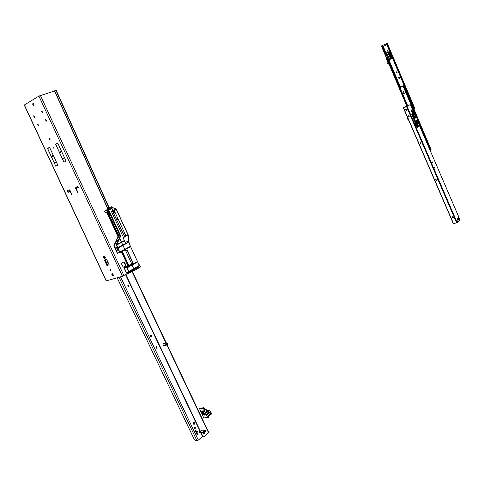 <?xml version="1.0" encoding="UTF-8"?>
<svg xmlns="http://www.w3.org/2000/svg" width="484" height="484" viewBox="0 0 484 484"><rect width="100%" height="100%" fill="white"/><g stroke="black" fill="none" stroke-linecap="round" stroke-linejoin="round"><path stroke-width="0.73" d="M32.876 103.425L33.959 104.199L33.85 105.512L32.767 104.738L32.876 103.425M49.15 138.442L49.9 140.142L49.15 138.442M53.657 148.14L53.482 147.753L53.657 148.14M37.468 124.092L38.248 125.767L37.468 124.092M33.62 115.821L34.4 117.503L33.62 115.821M41.576 111.199L42.308 112.923L41.576 111.199M45.46 119.572L46.204 121.296L45.46 119.572M67.881 190.92L68.377 192.142M67.349 191.277L67.409 190.636L67.935 191.017L68.232 192.414L67.349 191.277L67.899 191.035M77.918 186.467L78.432 187.75M77.386 186.86L77.446 186.213L77.991 186.594L78.287 188.022L77.386 186.86L77.936 186.618M106.934 261.36L107.708 262.903L106.934 261.36M109.844 269.025L110.661 270.635L109.844 269.025M111.816 274.797L111.973 273.611L113.062 274.428L113.214 276.086L111.816 274.797L112.439 274.452L112.3 273.629M121.605 263.375L122.591 262.165L124.067 262.019L125.525 264.197L125.798 265.758L124.594 267.077L123.335 267.126L121.871 264.942L121.605 263.375M127.649 273.502L122.446 276.267L106.153 280.92L24.242 105.064L38.901 96.092L56.259 90.46M122.7 262.104L123.589 262.171L125.047 264.343L125.525 264.197M124.576 263.332L125.053 263.187M123.589 262.171L124.067 262.019M125.047 264.343L125.32 265.904L124.2 267.186M125.32 265.904L125.798 265.758M112.675 274.96L112.639 274.428M112.724 275.057L113.22 274.773M34.049 105.246L33.366 103.455M50.142 139.785L49.622 138.533M105.675 257.839L104.84 258.111L103.745 256.423M70.622 191.658L69.551 191.228L69.357 189.837M68.323 191.864L67.893 190.938M76.611 188.754L76.163 186.836M113.431 275.747L112.439 274.452M110.854 270.247L110.213 269.092M46.458 120.946L45.944 119.657M42.568 112.578L42.066 111.284M34.594 117.164L34.11 115.918M38.448 125.429L37.946 124.182M104.568 256.157L105.506 258.02L104.211 258.444L103.28 256.581L104.568 256.157M69.097 191.428L68.801 190.024L70.095 190.527L72.007 195.209L70.247 191.997L69.097 191.428L69.551 191.228M76.581 189.226L77.912 192.662L75.534 188.137L76.018 186.842L76.914 187.998L76.581 189.226M106.94 265.541L104.369 260.011L106.607 259.297L109.184 264.839L106.94 265.541L107.611 265.208L105.088 259.781M66.09 161.136L57.711 143.07L55.581 144.178L63.942 162.176L66.09 161.136M57.838 165.141L49.543 147.311L47.468 148.388L55.739 166.157L57.838 165.141M107.896 262.503L107.321 261.445M109.136 264.736L107.611 265.208M57.814 143.3L55.775 144.353L63.942 162.176M49.646 147.535L47.656 148.564L55.739 166.157M120.074 251.862L120.359 252.249L120.074 251.862L129.44 246.822L129.742 247.155L124.981 249.756L125.852 249.683L127.352 250.567L132.574 261.874L132.32 263.762L126.741 267.18L124.11 267.936L127.903 265.77L124.085 267.979L126.548 273.133L127.371 272.891L127.722 273.654L128.605 273.393L128.254 272.631L129.083 272.389L128.871 271.778L130.88 270.877L129.107 271.651M124.085 267.979L126.741 267.18L128.871 271.778M129.161 271.276L129.9 270.865L129.161 271.276L129.367 271.675L138.545 266.496L138.382 266.146L129.204 271.318M129.9 270.865L138.339 266.103L138.545 266.551L138.424 266.085M128.012 266.781L136.615 262.05L136.676 262.503L128.218 267.228M127.189 267.519L127.48 267.64L127.274 267.192L127.189 267.519M125.713 248.849L120.08 251.862M138.89 264.609L129.93 245.134L138.908 264.603L138.793 266.285L138.152 267.235L138.448 268.154L138.121 267.222L138.775 266.267L138.89 264.609L129.9 245.122L128.617 241.056L129.9 245.122M125.35 242.502L124.993 242.296L125.338 242.484L128.46 240.905L125.35 242.502L128.617 241.056L128.811 236.543L128.121 235.024M125.132 242.454L123.154 237.717L128.218 234.94L125.168 236.664L125.041 236.38L128.181 234.813L116.348 209.584L127.988 234.819M111.568 211.841L116.462 209.427L111.532 211.756L122.736 236.029L123.68 235.962L124.231 236.791L128.163 234.819M111.538 211.665L116.245 209.003L111.399 207.188M112.796 210.607L111.374 206.771L111.096 206.928L112.947 210.54M111.06 206.91L109.868 207.485L109.457 208.882L109.602 207.557L111.362 206.753L108.501 207.914L111.374 206.765M109.457 208.882L107.357 210.274L107.575 210.74L111.447 208.87L111.241 208.422L107.357 210.274M108.126 209.977L107.351 210.564L108.785 210.098L120.691 235.865L119.723 238.376L121.417 242.042L116.674 244.801L123.807 241.334L123.602 240.893L116.807 244.517L116.971 244.874L123.801 241.286L123.638 240.929L121.442 242.073M118.858 246.985L127.57 242.448L127.631 242.901L119.07 247.439M118.023 247.711L118.314 247.838L118.108 247.384L118.023 247.711M118.538 249.865L116.239 250.615L118.538 249.865L119.959 252.557L116.469 244.323L119.723 238.376L116.505 244.995L119.984 252.515L125.035 249.871L119.984 252.515M124.981 249.756L121.109 251.849M137.644 267.737L137.952 268.402L137.898 267.549L138.448 268.215M138.14 268.396L134.788 270.26L137.952 268.402L134.788 270.26L134.298 270.405L134.001 269.721M134.794 270.199L134.455 269.473M128.29 272.619L128.641 273.375L134.304 270.374L128.641 273.406L127.715 273.654L127.365 272.891M112.839 210.546L116.245 209.003L113.117 210.492M123.886 241.25L123.741 240.881M117.267 247.118L115.519 243.343L115.785 241.619L119.518 238.43L106.643 210.607M117.188 246.961L115.053 248.129L117.406 247.348L115.077 248.086L114.03 245.824L115.355 242.732M131.763 263.974L132.277 263.756L132.537 261.886L127.316 250.585L125.828 249.714L125.035 249.901L125.392 249.69M132.065 263.889L128.611 265.752M127.988 265.958L121.43 251.783L127.988 265.958L128.623 265.692M119.288 238.854L116.142 241.522L115.87 243.216L116.372 244.305M131.799 264.04L125.223 249.804M128.357 273.115L127.879 273.393L128.417 273.236M109.445 212.276L108.253 212.766L108.38 213.123M109.493 212.143L108.253 212.766M138.442 268.106L140.263 267.059L140.142 265.97L140.263 267.114L138.46 268.148M138.908 264.603L138.793 266.291L138.2 267.192M138.121 267.222L138.46 268.16L138.158 268.39L140.396 266.799L138.618 263.968M106.68 210.594L107.303 211.266L109.414 211.974L120.486 235.944L116.348 244.366L115.833 243.234L116.112 241.51L115.779 241.619L119.518 238.43M138.061 266.823L130.88 270.877M124.079 236.464L125.725 235.647L124.098 236.507M114.623 212.173L113.655 212.621L114.654 212.234L114.248 210.601L125.731 235.502L124.497 233.566L123.48 233.923L124.116 235.297L125.066 234.8L124.11 235.284L124.376 235.968L124.007 236.307M116.747 219.615L118.138 219.028L116.614 219.675L118.12 219.119L117.812 218.435L116.402 219.004L116.505 219.633L124.376 235.968M124.152 236.622L127.964 234.819L116.293 209.015M117.769 218.357L116.239 218.962M112.802 211.52L116.233 218.962M113.655 212.621L113.087 211.387M113.873 211.006L111.659 212.028M114.303 210.715L111.592 211.889M118.138 219.028L117.854 218.411M116.227 218.974L117.763 218.363M111.671 212.065L113.831 211.024L111.671 212.065M110.285 213.861L109.644 212.948L108.38 213.16M138.152 267.241L134.08 269.515L137.898 267.549M106.462 210.655L106.347 210.346L107.738 209.639L106.347 210.346L107.46 211.181L109.487 211.744L106.668 210.57M108.785 210.098L111.447 208.816L111.284 208.459L108.616 209.735M129.059 272.244L134.08 269.515L133.935 269.134M134.104 269.661L129.089 272.341M123.48 233.923L124.515 233.615L123.541 233.953M126.735 267.15L132.32 263.762M125.852 249.683L125.368 249.726L127.135 250.645L132.35 261.947L132.09 263.822L132.634 262.419M116.239 250.615L117.346 253.38M116.341 244.378L117.406 247.348M119.687 238.364L120.655 235.883L109.414 211.974L120.691 235.865M106.686 210.274L109.414 208.834L109.511 207.672M109.257 208.695L108.84 208.858L108.464 207.945L107.273 208.465L108.501 207.914L107.521 208.374M106.335 210.371L104.175 211.187L108.84 208.858M106.056 210.334L107.145 209.935M106.347 210.189L107.236 209.832M107.738 209.639L107.242 209.826M108.47 207.945L109.602 207.557M108.386 209.354L106.662 210.256M117.503 253.35L119.633 252.237L117.503 253.35L116.287 250.627L118.544 249.883L119.808 252.606M111.508 207.146L116.051 209.076M128.732 236.138L128.478 240.905L128.835 236.561L128.139 235.012L128.72 236.144M115.373 248.492L117.461 247.796L118.326 249.671L116.245 250.379L115.373 248.492L117.467 247.814L118.326 249.665M116.245 250.379L118.163 249.327M113.262 210.849L116.462 209.427L116.317 209.07L116.469 209.457M123.154 237.717L128.163 234.813M124.328 268.094L126.602 273.012L124.328 268.094L126.675 267.483M126.657 267.392L128.889 272.22M128.938 272.329L128.121 272.565L128.441 273.248M128.49 273.351L127.776 273.563L127.558 272.71L128.768 272.008M108.234 212.809L108.343 213.202L109.65 212.966L110.098 213.934M107.49 211.296L119.79 237.922M123.989 236.265L124.358 236.119M116.118 241.328L118.247 236.712L107.206 212.821L105.064 212.107L104.411 211.447L105.046 212.137L107.17 212.839L118.211 236.73L116.039 241.401M109.057 214.69L109.916 214.025L120.413 236.755M109.916 214.025L109.378 212.99M128.72 271.893L126.699 272.843L128.641 271.73M107.079 209.747L107.418 208.489M109.862 214.043L108.894 214.799M115.355 242.659L114 245.158L115.053 248.129M113.867 245.884L117.346 253.392L113.873 245.878L115.367 242.423L113.873 245.2L114.03 245.824M115.815 241.595L118.042 236.791L107.206 212.821M106.897 212.73L104.913 212.192L104.411 211.447M108.44 212.682L109.547 212.27M106.867 209.826L104.163 211.23M104.568 211.702L104.169 211.224M128.314 286.449L128.496 285.372L127.915 284.901M127.734 285.983L128.085 284.804L128.968 285.239L128.617 286.419L127.734 285.983M150.869 336.652L151.093 335.509L150.603 335.073M150.385 336.217L150.754 334.995L151.577 335.412L151.202 336.634L150.385 336.217M156.386 348.256L156.616 347.101L156.144 346.677M155.915 347.833L156.296 346.598L157.1 347.01L156.719 348.244L155.915 347.833M197.502 434.807L196.994 433.749L197.593 433.833L197.502 434.807M196.855 433.634L197.291 435.037L197.714 434.535L197.581 433.743L196.855 433.634M195.923 431.498L195.421 430.433L196.014 430.524L195.923 431.498M195.276 430.324L195.718 431.722L196.141 431.22L196.008 430.427L195.276 430.324M197.103 435.055L196.686 433.646L197.061 433.525M195.53 431.74L195.294 430.234M194.701 428.915L194.979 427.668L194.641 427.311M194.362 428.558L194.78 427.245L195.482 427.626L195.07 428.939L194.362 428.558M196.613 432.932L196.891 431.68L196.558 431.329M196.28 432.581L196.698 431.268L197.393 431.643L196.982 432.962L196.28 432.581M196.758 440.331L195.336 440.416L194.247 439.399L117.164 277.798M202.548 436.544L198.337 440.125L196.891 440.609L119.016 277.259M122.422 276.733L122.694 276.183M193.806 424.353L194.06 423.155L193.509 422.338M200.049 432.962L200.63 432.508M123.16 275.989L122.718 276.697L121.92 276.418M193.255 423.536L193.654 422.272L194.338 422.641L194.169 424.377L193.255 423.536M199.813 430.784L199.789 430.808C199.124 432.018 199.347 432.738 200.455 432.968L200.763 432.787M204.841 432.236C203.855 431.922 203.673 431.232 204.296 430.161L204.756 429.986M204.399 430.155L205.597 430.566L205.041 432.212C203.982 431.994 203.77 431.304 204.399 430.155M204.629 430.355L205.567 430.669L205.337 431.849C204.375 431.958 204.139 431.462 204.629 430.355M204.508 430.034L203.927 430.197C203.298 431.341 203.51 432.018 204.557 432.236L204.587 432.224M201.774 430.222L201.217 430.385C200.594 431.528 200.806 432.206 201.852 432.418L204.266 432.254M167.077 345.025C165.945 344.759 165.722 344.076 166.393 342.968L166.738 342.841M167.416 344.892L167.234 344.989C166.066 344.783 165.818 344.106 166.496 342.95L167.748 343.471L167.416 344.892M167.44 344.662C166.436 344.687 166.194 344.178 166.72 343.138L167.7 343.543L167.44 344.662M166.496 342.908L166.042 343.041C165.371 344.191 165.613 344.862 166.768 345.068L166.829 345.044M163.834 343.398L163.441 343.531C162.769 344.668 163.011 345.34 164.167 345.546L166.556 345.104M203.377 436.985L202.59 436.629L202.929 436.604L125.84 274.525M202.929 436.604L203.8 436.858L208.731 432.406M203.353 432.315L203.564 433.997L204.641 433.138L204.901 432.236M202.59 436.629L125.562 274.682M203.286 433.997L204.302 433.156L204.557 432.236M208.507 417.208L207.926 417.65L208.804 415.381M207.182 410.65L206.928 410.105L206.48 410.474L203.716 408.762L204.163 408.399L204.036 407.764L204.405 408.544M206.735 411.019L206.48 410.474M206.396 410.378L206.843 410.009L204.163 408.399M208.374 417.281L208.919 415.708M208.398 417.365L207.811 417.71L203.449 408.502L204.006 407.97M208.519 417.498L207.817 417.716M203.449 408.502L204.109 408.308M203.419 408.042L203.843 407.673L199.529 408.411L203.389 408.248M199.529 408.411L200.757 411.563L199.862 409.67M200.757 411.563L202.016 413.874L202.608 413.814L201.659 411.745L202.082 411.702L203.371 414.431L202.312 414.836L203.189 416.688L202.312 414.836M203.365 414.413L202.094 414.703M203.189 416.688L204.024 417.892L207.884 417.559M206.493 414.625L204.702 414.54L202.935 410.819M206.644 414.945L204.254 414.909L202.457 411.11L204.617 410.656M204.907 411.273L204.611 411.461L205.972 413.53M208.193 413.705L207.793 413.269M208.084 413.003L207.787 413.251L208.441 413.759M207.787 412.834L207.781 413.245L207.733 412.834M207.43 413.487C207.346 412.616 207.666 412.586 208.38 413.403C208.465 414.274 208.15 414.304 207.43 413.487M207.848 412.84L207.606 413.409L208.459 413.639M210.516 412.791L210.734 412.295L210.516 412.791M209.917 415.284L210.957 414.165L209.669 415.157L207.745 411.551L210.05 412.253L210.631 411.787L209.094 410.208L207.848 411.237L209.947 415.272L211.46 413.856M208.749 411.606L208.332 411.11L209.227 410.371L208.501 411.128L208.749 411.606M209.094 410.208L207.6 410.305L206.347 411.333L207.781 411.2L209.372 410.25M207.842 411.539L206.281 411.721L207.981 415.308L209.753 415.127M209.772 415.266L207.981 415.308M206.281 411.721L206.347 411.333M208.332 411.11L209.227 410.371M208.822 411.545L208.501 411.128M211.441 413.905L210.957 414.165L210.05 412.295L210.951 414.104L211.508 413.639L210.649 411.817L210.044 412.283L207.745 411.551L207.848 411.237M210.897 412.858L210.77 413.167M211.139 413.215L210.836 413.469M209.36 410.269L211.532 413.614L209.384 410.244L207.66 410.269M385.076 44.685L384.931 45.393L385.518 45.774M385.663 45.06L384.974 44.71L384.738 45.472L385.427 45.823L385.663 45.06M387.267 50.161L387.732 51.268L387.267 50.161M399.306 78.311L398.677 77.936L398.798 77.265M398.489 78.021L398.701 77.295L399.427 77.646L399.215 78.372L398.489 78.021M396.517 71.85L396.39 72.527L397.013 72.909M397.14 72.231L396.42 71.88L396.208 72.618L396.928 72.963L397.14 72.231M414.334 108.688L414.782 108.44L387.291 43.318L386.825 43.518L414.334 108.688L414.056 108.815L386.541 43.639L386.825 43.518M384.943 53.464L381.707 45.805L386.541 43.639M387.436 52.375L386.885 52.617M387.823 51.213L387.369 50.13M414.056 108.815L386.383 43.711M414.794 108.374L387.291 43.318L414.794 108.374M381.707 45.805L381.368 45.95L386.692 58.546L385.137 53.512L386.831 60.07L386.734 58.504L388.21 62.763L387.993 63.198M388.948 63.876L406.856 106.238M407.256 106.226L389.281 63.725M391.713 56.319L392.203 57.499L391.804 57.675L389.469 51.522L384.974 53.452L381.731 45.798L384.968 53.458L385.736 53.119M405.199 92.311L403.378 91.458L402.894 93.212L404.721 94.065L405.199 92.311M403.468 91.415L403.075 93.122L404.812 94.011M417.631 120.504L430.258 150.403L431.184 149.871L403.971 85.414L402.809 85.958L402.978 86.346L400.171 87.465L399.657 87.205L400.649 86.727M400.171 87.465L400.008 87.078M386.583 52.901L389.487 58.951L386.492 52.944L385.373 53.391L387.841 58.032L389.136 62.369L388.392 63.138L388.827 63.888L390.201 63.271L399.996 87.059L400.643 86.757M403.971 85.414L402.809 85.958M403.19 85.789L403.541 85.626L430.772 150.119M402.966 92.208L403.656 93.848M400.304 86.884L400.643 86.739M430.772 150.149L403.529 85.644L430.772 150.149M400.183 86.969L403.311 85.698L400.214 86.969M388.537 59.393L388.011 59.629L388.525 59.393L390.164 63.283L388.531 59.393L389.384 58.994L389.608 59.502L389.154 60.149M387.787 58.14L387.787 59.665L388.936 62.454L387.678 63.416L388.059 64.215M392.161 57.62L392.512 58.225L390.636 59.054L391.024 58.842L388.138 52.109L390.794 58.376L391.374 58.128L388.719 51.855L388.126 52.072L388.422 51.945M382.009 45.678L385.246 53.331L384.859 53.506L385.415 53.264M388.954 51.752L392.01 58.413L392.24 57.911M388.827 63.888L388.349 63.114L389.094 62.388L387.799 59.653L387.757 58.062M389.075 62.642L387.787 59.665L387.805 58.225L387.799 59.653M388.095 52.09L384.901 53.488M391.804 57.675L392.5 58.195M388.222 63.005L386.819 60.089L386.734 58.504L387.309 59.786M387.841 58.032L385.331 53.421M385.639 53.313L388.519 59.363M387.188 58.395L388.471 62.847L387.309 58.389M390.146 63.331L388.815 63.936L390.201 63.271L389.124 60.21M392.294 57.723L391.374 58.128L391.574 58.606L391.998 58.461L391.072 58.824L391.61 58.631M389.638 51.407L389.148 51.625M389.59 51.431L388.846 51.758M389.148 60.131L390.612 59.024L390.413 58.546L390.794 58.376L390.999 58.854L389.608 59.502L390.636 59.054M386.522 52.774L385.197 53.403M389.547 59.49L389.487 58.951L390.413 58.546L387.751 52.278L386.45 52.895M391.998 57.693L389.656 51.546M388.434 51.939L387.466 52.363M387.315 59.871L388.688 62.781M386.825 60.095L388.005 62.853L386.819 60.095L385.125 53.5L386.335 52.859M386.716 58.673L387.932 61.377M414.927 122.307L415.199 124.824L415.647 124.969L415.508 123.668M432.569 161.922L432.781 162.424L431.825 163.096L431.625 162.588L432.569 161.922M432.406 162.037L432.484 162.515L431.704 163.066M434.82 167.161L435.037 167.658L434.081 168.341L433.888 167.833L434.82 167.161M434.668 167.27L434.741 167.748L433.96 168.311M413.663 113.135L413.094 112.935L413.221 112.312L412.622 111.846L412.749 111.217L412.156 110.751L411.926 109.572L411.219 110.558L412.598 113.758M409.131 116.523L408.544 116.251L408.659 115.73L408.52 116.269L409.119 116.529L409.246 116.003L408.647 115.737M420.723 143.379L420.281 142.58L420.723 143.379L420.118 143.107L420.221 142.605M436.84 180.659L436.199 180.399L436.284 179.933M406.578 110.304L405.719 109.838L405.846 109.045M406.705 109.511L406.493 110.364L405.538 109.947L405.749 109.094L406.705 109.511M436.368 179.891L436.828 180.671L436.368 179.891M453.308 217.419L452.377 217.655L451.826 216.983M435.594 179.969L434.801 180.26L435.588 179.951L435.285 179.37L434.517 179.6L403.529 107.763L409.924 104.744L406.717 106.528L403.686 107.66L406.257 106.123L403.529 107.763M437.203 179.419L437.875 179.352L437.1 179.582L436.967 178.874M406.536 106.631L437.584 178.687L436.81 178.917L437.034 179.546M417.595 121.284L459.8 219.355L459.752 220.516L458.372 221.69L457.707 221.394L457.192 222.707L453.393 223.65M452.213 217.794L451.735 217.038L452.758 216.741L453.236 217.498L452.377 217.655M407.026 106.359L406.548 106.014M415.647 124.969L415.193 124.793M409.155 116.505L408.726 116.1M409.289 116.178L408.841 116.003L408.629 116.396M417.353 122.016L417.589 122.561L417.305 121.974L417.226 122.44M417.589 122.561L417.154 122.476L417.335 121.841L417.698 122.682L417.135 122.494M413.215 113.062L412.804 113.044L412.767 111.925M412.265 110.878L411.86 110.86L411.83 109.741M412.737 111.973L412.332 111.955L412.301 110.83M457.864 220.365L457.283 218.623L458.493 217.6L459.34 219.191L457.894 220.438M458.354 217.715L459.074 219.373M457.592 221.466L458.306 221.69M409.924 104.744L410.728 105.324L414.014 112.953M412.029 115.089L412.453 116.16M415.357 125.072L415.103 122.724M457.531 219.585L459.177 219.512M437.488 179.395L437.173 178.814M415.351 121.889L417.51 120.806L417.039 122.567L418.509 126.009L417.589 126.996L415.224 121.968L414.721 121.774L416.918 126.923L411.805 114.52L412.453 114.678L414.969 121.018L414.455 121.206M415.115 114.66L414.74 114.454M414.734 114.436L414.812 113.988L414.746 114.454M414.806 114.424L415.169 113.97L415.091 114.587M417.656 124.939L417.656 125.465L417.287 125.156L416.893 124.043M417.662 125.398L416.827 124.079L416.827 123.553L417.172 123.837L417.662 124.981M418.273 125.767L418.249 126.07M417.583 125.882L417.994 125.64L418.321 126.409L417.958 126.633L417.589 125.834L417.928 126.681L417.571 125.84L417.952 125.616L417.571 125.84M416.651 122.621L416.585 122.948M416.5 123.378L416.313 122.476M417.432 127.346L416.906 126.929L417.45 127.34L418.4 126.766L417.547 127.28M411.836 114.2L414.129 112.911L411.805 114.52M415.115 114.617L417.686 119.869L417.504 120.607L415.211 121.974L415.466 121.2L412.81 114.526L412.053 114.121L412.023 114.442M417.383 125.15L417.656 125.465M416.942 123.983L417.365 125.114M416.839 123.547L416.851 124.067M415.072 114.526L415.169 113.97L414.855 114.018M415.326 120.867L414.721 121.774M414.891 114.103L414.927 113.286L414.135 112.905L414.891 113.317L412.453 114.678M55.962 90.454L108.876 207.751M54.68 90.817L107.69 208.277M110.219 213.886L120.486 236.622L116.505 244.335M124.11 262.873L124.588 262.721M125.108 265.032L125.586 264.887M54.504 90.865L107.527 208.356M109.608 212.972L117.309 230.027M40.408 95.439L123.916 275.614M113.159 274.634L112.784 274.743M113.202 274.791L112.742 274.924M38.901 96.092L122.446 276.267M106.341 280.938L24.351 104.919M112.669 274.954L112.046 275.299M104.707 259.902L107.248 265.371M77.954 192.178L77.507 192.378M76.194 187.852L75.534 188.137M76.036 186.836L75.643 187.012M78.196 187.435L77.742 187.635M68.153 191.839L67.706 192.039M69.297 190.418L68.746 190.66M69.17 189.861L68.801 190.024M72.049 194.725L71.608 194.919M70.688 191.797L70.247 191.997M70.301 191.513L69.847 191.706L70.301 191.513M70.077 191.61L69.629 191.803L70.077 191.61M64.535 157.784L62.539 158.764L64.535 157.778M61.764 151.807L59.798 152.793L61.764 151.807M61.462 151.159L59.496 152.145L61.462 151.159M55.733 144.299L57.784 143.234M56.295 161.831L54.353 162.787L56.295 161.825M53.555 155.933L51.637 156.895L53.555 155.933M53.258 155.291L51.34 156.253L53.252 155.291M47.614 148.509L49.616 147.469M104.211 258.444L104.84 258.111M126.602 273.012L127.413 272.77L127.776 273.563M132.059 265.069L133.741 268.717M131.696 264.318L131.866 264.651M127.48 267.64L136.676 262.449L136.512 262.098L127.316 267.235L127.48 267.585M122.954 245.364L124.793 249.339M121.611 242.442L122.761 244.946M117.721 244.474L116.68 244.801L117.558 244.124M118.32 247.838L127.631 242.847L127.467 242.496L118.15 247.427L118.314 247.784M120.359 252.249L129.645 247.215L129.482 246.864L120.195 251.837L120.359 252.194M122.277 251.347L128.901 265.68M122.077 251.45L128.641 265.764M128.865 265.692L122.24 251.365M128.151 272.419L128.865 272.208M138.569 263.871L140.154 265.952L138.587 263.907M115.87 243.216L115.513 243.343L115.779 241.625M116.142 241.522L119.336 238.775M128.617 241.056L128.714 242.278L129.996 245.061M117.836 219.21L117.509 218.496M117.739 219.246L117.412 218.532M117.642 219.282L117.309 218.562M116.904 219.554L116.571 218.835M109.65 212.966L109.118 213.014L108.888 212.494M124.219 236.761L125.041 236.38M107.575 210.74L107.418 210.316M107.581 210.673L108.289 210.328M127.352 250.567L132.574 261.874M116.505 244.995L117.394 247.33M120.691 236.573L120.486 235.944M109.414 211.974L109.088 211.454M107.46 211.181L108.9 211.544M107.297 211.266L106.958 210.77M109.566 207.576L108.446 208.017M116.341 244.372L116.335 245.055M125.634 249.774L127.135 250.639M128.635 273.412L127.715 273.654M115.422 248.498L116.269 250.337L118.32 249.665M116.057 209.076L115.712 208.798M128.605 265.758L122.065 251.456M128.55 265.48L128.2 265.68L121.708 251.644M121.599 251.698L128.218 265.891M119.621 252.212L117.527 253.307M106.426 210.582L104.459 211.46L106.426 210.582L104.647 211.357L106.032 210.328M116.517 219.621L116.257 219.052M116.65 219.645L116.323 218.937M106.855 209.832L107.176 208.592L106.849 209.838M128.393 265.819L128.091 265.728M118.247 236.712L118.247 237.42M106.674 212.379L106.903 212.736M104.399 211.762L105.064 212.107M118.042 236.785L107 212.899M118.035 237.469L115.809 241.595M108.634 213.117L109.112 213.014M112.409 274.386L112.887 274.132M112.718 273.926L112.324 274.144M203.849 433.549L203.867 432.285M203.28 432.375L202.99 433.767M198.337 440.125L120.522 276.824M200.739 432.811L200.237 432.841M194.338 422.641L193.836 422.683M194.562 423.113L194.06 423.155M204.218 432L204.157 430.306M204.012 430.56L204.054 431.77M166.393 344.856L166.145 343.247M166.012 343.561L166.175 344.602M208.562 432.799L166.907 345.044M165.939 343.005L132.047 271.597M204.641 433.138L204.302 433.156M203.758 433.888L203.419 433.912M208.906 415.605L209.221 415.345M202.614 413.802L202.947 413.53M202.608 413.747L202.923 413.487M204.538 415.133L204.98 414.764M204.254 414.909L204.702 414.54M202.457 411.11L202.796 410.831M210.05 412.295L208.81 413.136L210.068 412.295M211.254 414.189L211.532 413.614M211.242 414.207L209.996 415.242M382.777 45.339L386.014 52.998M389.118 60.343L400.329 86.866M389.305 63.713L407.274 106.214L389.305 63.713M389.584 63.585L407.54 106.056M382.608 45.417L385.845 53.071M399.808 87.15L407.752 105.935M415.018 123.117L415.193 123.535M403.009 85.88L414.407 112.881M403.656 85.541L431.032 149.949M402.96 92.232L403.638 93.835L402.96 92.238M386.547 52.762L385.802 53.089M387.98 64.094L388.67 63.797M390.981 58.903L388.222 52.03L387.72 52.248M385.222 53.391L387.968 52.181M385.718 53.131L388.192 52.084M387.986 62.86L387.684 63.404L388.349 63.156L387.678 63.44M388.815 63.936L388.12 64.233L388.815 63.936M388.035 52.115L388.719 51.812M387.357 58.243L387.787 59.26M385.936 56.041L384.889 53.53M384.98 53.452L385.621 55.043M388.954 62.563L387.793 59.677M388.21 62.763L386.837 60.089M387.787 59.393L387.363 58.389L387.502 59.804L388.676 62.563M390.201 63.271L389.215 60.73L389.547 59.52M387.321 59.883L388.458 62.66M453.55 223.729L434.801 180.26M437.875 179.352L456.66 222.955M435.068 180.163L434.789 179.516M407.074 106.383L457.192 222.707M437.699 179.382L437.421 178.741M458.723 217.739L458.421 217.818M458.651 219.234L457.719 220.026M407.401 117.207L408.696 120.213M408.496 120.056L407.395 117.195M414.576 114.339L413.838 114.623M415.998 117.6L414.643 114.799M415.962 117.763L415.121 118.066L413.421 114.623L414.982 118.284L415.895 117.763L414.655 114.448M414.879 113.292L417.722 119.844L415.115 121.357M413.772 114.581L413.421 114.623M417.075 121.75L417.474 121.248M417.674 119.844L417.438 120.637M416.893 124.007L416.893 123.589M418.152 125.719L418.315 126.179M417.952 126.669L418.327 126.409L417.916 126.651M417.994 125.64L418.327 126.409M417.123 121.46L417.008 121.793M418.472 126.457L417.075 122.537L417.48 120.619M417.589 126.996L417.45 127.34M417.269 126.766L416.918 126.923M414.637 115.023L415.593 117.273L414.727 114.533M415.52 117.201L415.986 117.479M414.637 115.095L414.516 114.333L413.723 114.599M56.235 90.405L109.124 207.648M119.959 252.557L125.035 249.901M132.35 261.947L132.404 262.473M125.168 236.664L123.154 237.747M134.304 270.399L128.641 273.406M115.416 248.498L117.467 247.82M115.706 208.761L111.52 207.152M111.502 208.828L111.32 208.404M136.712 262.479L136.555 262.038M129.688 247.239L129.524 246.804M127.673 242.871L127.51 242.436M126.669 267.471L128.883 272.25M128.109 272.571L128.435 273.279M116.499 219.627L116.239 219.058M104.907 212.192L106.486 212.476M117.261 247.118L115.513 243.343M200.455 432.968L200.146 432.986M204.188 430.046L201.483 430.24M166.224 342.95L163.622 343.434M132.338 271.445L166.266 342.932M167.24 344.983L208.779 432.508M202.608 413.814L202.947 413.536M208.211 415.435L209.844 415.29M430.772 150.113L403.541 85.626M415.254 124.098L415.072 123.68M407.607 106.02L399.657 87.205M386.105 56.592L384.853 53.506M384.974 53.452L385.433 53.252M386.171 52.925L385.554 53.204M387.938 63.222L388.259 63.083M388.331 63.041L388.876 62.684M453.345 223.717L403.347 107.811M408.72 120.262C407.982 120.074 407.534 119.034 407.371 117.134M417.674 125.429L417.668 124.957M417.613 124.993L417.135 123.88"/></g></svg>
